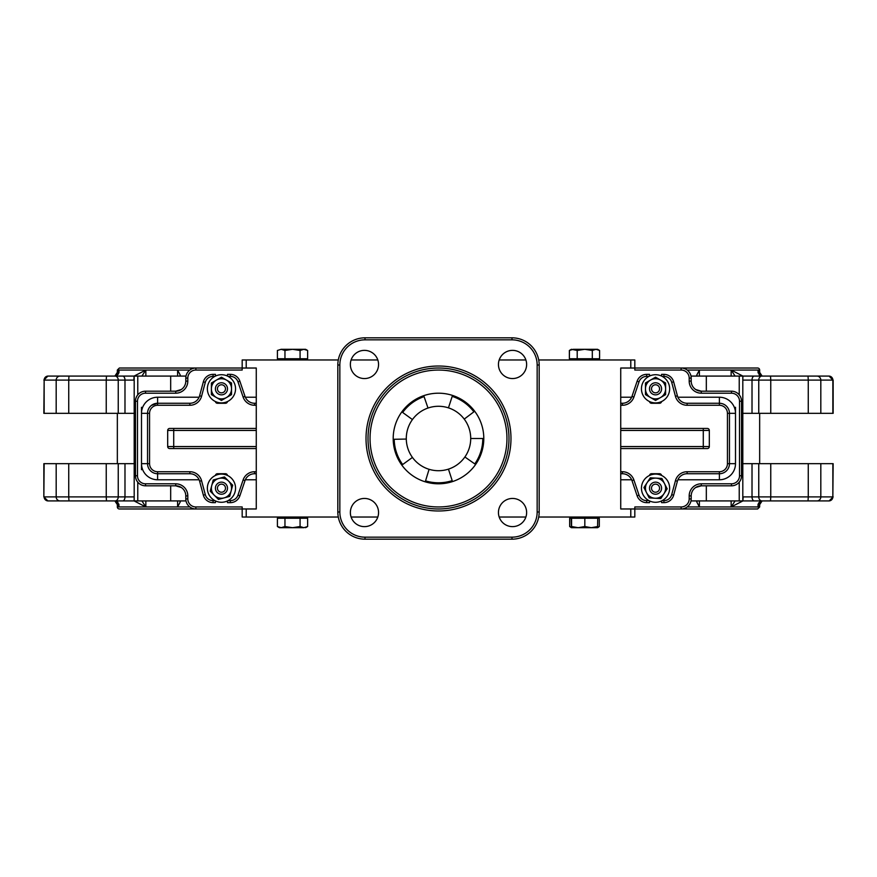 <?xml version="1.0" encoding="UTF-8"?>
<svg xmlns="http://www.w3.org/2000/svg" width="877" height="877" viewBox="0 0 877 877"><rect width="100%" height="100%" fill="white"/><g stroke="black" fill="none" stroke-linecap="round" stroke-linejoin="round"><path stroke-width="1.32" d="M661.587 488.182A6.04 6.04 0 0 0 655.547 482.142A6.04 6.04 0 0 0 649.506 488.182A6.04 6.04 0 0 0 655.547 494.222A6.04 6.04 0 0 0 661.587 488.182M227.494 488.182A6.04 6.04 0 0 0 221.453 482.142A6.04 6.04 0 0 0 215.413 488.182A6.04 6.04 0 0 0 221.453 494.222A6.04 6.04 0 0 0 227.494 488.182M661.587 388.818A6.04 6.04 0 0 0 655.547 382.778A6.04 6.04 0 0 0 649.506 388.818A6.04 6.04 0 0 0 655.547 394.858A6.04 6.04 0 0 0 661.587 388.818M227.494 388.818A6.04 6.04 0 0 0 221.453 382.778A6.04 6.04 0 0 0 215.413 388.818A6.04 6.04 0 0 0 221.453 394.858A6.04 6.04 0 0 0 227.494 388.818M742.808 413.33L833.15 413.33L833.15 380.103L829.127 376.08L742.896 376.08L731.155 370.039L735.101 376.08M44.146 413.33L44.146 380.103L43.85 413.33L134.192 413.33M134.192 463.67L43.85 463.67L43.85 496.897L47.873 500.92L134.104 500.92L145.845 506.961L141.91 500.92M832.854 463.67L832.854 496.897L833.15 463.67L742.808 463.67M134.192 496.897L134.104 500.92L106.479 500.92L106.238 496.897L68.735 496.897L68.735 463.67M118.899 504.143L118.91 506.961L114.876 500.92L117.715 502.093L118.987 505.547M758.758 463.67L758.758 496.897L742.808 496.897M735.101 500.92L731.155 506.961L742.896 500.92L770.521 500.92L742.896 500.92L743.148 496.897M742.808 380.103L742.896 376.08L770.521 376.08L770.762 380.103L808.265 380.103L808.265 413.33M758.013 505.59L758.682 502.905L762.124 500.92L758.09 506.961L758.101 504.143M758.101 372.857L758.09 370.039L762.124 376.08L759.285 374.907L758.013 371.453M735.496 407.29L735.496 413.33L735.496 407.29M662.179 376.376L663.922 376.376A8.057 8.057 0 0 1 671.705 382.35L675.454 396.327A12.081 12.081 0 0 0 687.119 405.273L719.392 405.273A8.057 8.057 0 0 1 727.439 413.33L727.439 463.67A8.057 8.057 0 0 1 719.392 471.727L687.119 471.727L687.119 473.733A10.064 10.064 0 0 0 677.395 481.199A10.064 10.064 0 0 1 687.119 473.733L719.392 473.733A10.064 10.064 0 0 0 729.456 463.67L735.496 463.67L735.496 413.33L729.456 413.33A10.064 10.064 0 0 0 719.392 403.267L687.119 403.267A10.064 10.064 0 0 1 677.395 395.801L673.646 381.824A10.064 10.064 0 0 0 663.922 374.358L661.587 374.358L661.587 376.08M141.504 469.71L141.504 463.67L141.504 469.71M215.413 376.08L215.413 374.358L213.078 374.358A10.064 10.064 0 0 0 203.354 381.824L199.605 395.801A10.064 10.064 0 0 1 189.881 403.267L157.608 403.267A10.064 10.064 0 0 0 147.544 413.33L141.504 413.33L141.504 407.29L141.504 463.67A16.104 16.104 0 0 0 157.608 479.774L199.112 479.774M256.27 428.436L169.689 428.436A2.017 2.017 0 0 0 167.682 430.443A2.017 2.017 0 0 1 169.689 428.436L173.723 428.436L173.723 430.443L256.27 430.443M620.73 448.564L707.311 448.564A2.017 2.017 0 0 0 709.318 446.557L709.318 430.443A2.017 2.017 0 0 0 707.311 428.436A2.017 2.017 0 0 1 709.318 430.443A2.017 2.017 0 0 0 707.311 428.436L620.73 428.436M256.27 446.557L173.723 446.557L173.723 448.564L169.689 448.564A2.017 2.017 0 0 1 167.682 446.557L167.682 430.443L173.723 430.443L173.723 446.557L167.682 446.557A2.017 2.017 0 0 0 169.689 448.564L256.27 448.564M227.472 475.444A2.017 2.017 0 0 0 225.488 473.733L217.43 473.733A2.017 2.017 0 0 0 215.435 475.444M141.504 463.67L149.561 463.67L149.561 413.33L147.544 413.33L147.544 463.67A10.064 10.064 0 0 0 157.608 473.733L189.881 473.733A10.064 10.064 0 0 1 199.605 481.199L203.354 495.176A10.064 10.064 0 0 0 213.078 502.642L215.413 502.642L215.413 500.92M649.528 475.444A2.017 2.017 0 0 1 651.512 473.733L659.57 473.733A2.017 2.017 0 0 1 661.565 475.444M227.494 500.92L227.494 502.642L230.344 502.642A10.064 10.064 0 0 0 239.881 495.79L245.023 480.585A10.064 10.064 0 0 1 254.56 473.733L256.27 473.733M620.73 473.733L622.44 473.733A10.064 10.064 0 0 1 631.977 480.585L637.119 495.79A10.064 10.064 0 0 0 646.656 502.642L649.506 502.642L649.506 500.92M215.435 401.556A2.017 2.017 0 0 0 217.43 403.267L225.488 403.267A2.017 2.017 0 0 0 227.472 401.556M620.73 405.273L622.44 405.273A12.081 12.081 0 0 0 633.885 397.062L631.977 396.415L637.119 381.21L631.977 396.415A10.064 10.064 0 0 1 622.44 403.267L620.73 403.267M256.27 403.267L254.56 403.267A10.064 10.064 0 0 1 245.023 396.415L239.881 381.21A10.064 10.064 0 0 0 230.344 374.358L227.494 374.358L227.494 376.08M661.565 401.556A2.017 2.017 0 0 1 659.57 403.267L651.512 403.267A2.017 2.017 0 0 1 649.528 401.556M661.587 500.92L661.587 502.642L663.922 502.642A10.064 10.064 0 0 0 673.646 495.176L677.395 481.199L675.454 480.673L671.705 494.65A8.057 8.057 0 0 1 663.922 500.624L662.179 500.624M649.506 376.08L649.506 374.358L646.656 374.358A10.064 10.064 0 0 0 637.119 381.21L639.026 381.846A8.057 8.057 0 0 1 646.656 376.376L648.914 376.376M727.439 463.67L729.456 463.67L729.456 413.33L727.439 413.33M242.184 368.022L195.867 368.022A10.064 10.064 0 0 0 185.803 378.097L185.803 381.111A10.064 10.064 0 0 1 175.729 391.186L145.527 391.186A10.064 10.064 0 0 0 135.464 401.249L135.464 475.751A10.064 10.064 0 0 0 145.527 485.814L175.729 485.814A10.064 10.064 0 0 1 185.803 495.889L185.803 498.903A10.064 10.064 0 0 0 195.867 508.978L242.184 508.978L242.184 517.024L246.207 517.024L246.207 508.978L242.184 508.978L242.184 506.961L195.867 506.961A8.057 8.057 0 0 1 187.81 498.903L187.81 495.889A12.081 12.081 0 0 0 175.729 483.808L145.527 483.808A8.057 8.057 0 0 1 137.481 475.751L137.481 401.249A8.057 8.057 0 0 1 145.527 393.192L175.729 393.192A12.081 12.081 0 0 0 187.81 381.111L187.81 378.097A8.057 8.057 0 0 1 195.867 370.039L242.184 370.039L242.184 368.022L246.207 368.022L246.207 359.976L242.184 359.976L242.184 368.022M759.657 501.754L759.657 506.961L757.64 508.978L681.133 508.978L681.133 506.961L634.816 506.961L634.816 508.978L630.793 508.978L630.793 517.024L634.816 517.024L634.816 508.978L681.133 508.978A10.064 10.064 0 0 0 691.197 498.903L691.197 495.889A10.064 10.064 0 0 1 701.271 485.814L731.473 485.814A10.064 10.064 0 0 0 741.536 475.751L741.536 401.249A10.064 10.064 0 0 0 731.473 391.186L701.271 391.186A10.064 10.064 0 0 1 691.197 381.111L691.197 378.097A10.064 10.064 0 0 0 681.133 368.022L634.816 368.022L634.816 359.976L538.708 359.976M175.729 485.814L181.298 487.491L175.729 485.814L175.729 483.808M175.729 391.186L181.298 389.509L175.729 391.186L175.729 393.192M701.271 391.186L695.702 389.509L701.271 391.186L701.271 393.192L731.473 393.192A8.057 8.057 0 0 1 739.519 401.249L739.519 475.751A8.057 8.057 0 0 1 731.473 483.808L701.271 483.808A12.081 12.081 0 0 0 689.19 495.889L689.19 498.903A8.057 8.057 0 0 1 681.133 506.961M701.271 485.814L695.702 487.491L701.271 485.814L701.271 483.808M135.913 398.29A10.064 10.064 0 0 1 142.567 391.624A10.064 10.064 0 0 0 135.913 398.29M225.488 388.818A4.023 4.023 0 0 1 219.447 392.304A4.023 4.023 0 0 1 219.447 385.321A4.023 4.023 0 0 1 225.488 388.818M659.57 388.818A4.023 4.023 0 0 1 653.529 392.304A4.023 4.023 0 0 1 653.529 385.321A4.023 4.023 0 0 1 659.57 388.818M225.488 488.182A4.023 4.023 0 0 1 219.447 491.679A4.023 4.023 0 0 1 219.447 484.696A4.023 4.023 0 0 1 225.488 488.182M659.57 488.182A4.023 4.023 0 0 1 653.529 491.679A4.023 4.023 0 0 1 653.529 484.696A4.023 4.023 0 0 1 659.57 488.182M758.09 372.341L758.09 370.039L759.657 370.039A2.017 2.017 0 0 0 757.64 368.022L681.133 368.022L681.133 370.039A8.057 8.057 0 0 1 689.19 378.097L689.19 381.111A12.081 12.081 0 0 0 701.271 393.192M195.867 370.039L195.867 368.022L119.36 368.022L117.343 370.039L118.91 370.039L118.899 372.857M118.91 504.659L118.91 506.961L117.343 506.961A2.017 2.017 0 0 0 119.36 508.978L195.867 508.978L195.867 506.961M52.401 376.08L77.998 376.08L52.401 376.08M118.954 370.237L119.031 372.144M118.987 371.409L118.318 374.095L114.876 376.08L118.91 370.039L118.91 372.33M60.009 376.08L48.082 376.08A4.023 3.946 -90 0 0 44.146 380.103L56.183 380.103A4.023 3.826 -90 0 1 60.009 376.08L134.104 376.08L106.479 376.08L106.238 380.103L118.242 380.103A4.023 3.19 -90 0 0 115.051 376.08M118.242 413.33L118.242 380.103L133.852 380.103L134.104 376.08L145.845 370.039L177.614 370.039L180.256 375.104L179.533 376.08M141.899 376.08L145.845 370.039L118.91 370.039M829.127 376.08L832.854 380.103A4.023 3.946 -90 0 0 828.918 376.08L816.991 376.08A4.023 3.826 -90 0 1 820.817 380.103L832.854 380.103L832.854 413.33M824.599 500.92L799.002 500.92L824.599 500.92M808.265 463.67L808.265 496.897L770.762 496.897L770.521 500.92L829.127 500.92L833.15 496.897L829.127 500.92M758.046 506.763L758.013 504.516M56.183 463.67L56.183 496.897L44.146 496.897A4.023 3.946 90 0 0 48.082 500.92L77.998 500.92M179.533 500.92L180.256 501.896L177.614 506.961L145.845 506.961L145.845 500.92M60.009 500.92L68.976 500.92L68.735 496.897L56.183 496.897A4.023 3.826 90 0 0 60.009 500.92M630.793 517.024L538.708 517.024M525.893 517.024L499.177 517.024M377.823 517.024L351.107 517.024M338.292 517.024L246.207 517.024M630.793 508.978L620.73 508.978L620.73 368.022L634.816 368.022L634.816 370.039L681.133 370.039M525.893 359.976L499.177 359.976M377.823 359.976L351.107 359.976M338.292 359.976L246.207 359.976M246.207 508.978L256.27 508.978L256.27 368.022L246.207 368.022M634.816 508.978L634.816 517.024M634.816 359.976L634.816 368.022M149.561 413.33A8.057 8.057 0 0 1 157.608 405.273L157.608 403.267L151.403 405.404M186.001 376.08L134.192 376.08L134.192 500.92L186.001 500.92M697.467 376.08L696.744 375.104L699.386 370.039L731.155 370.039L731.155 376.08M690.999 500.92L742.808 500.92L742.808 376.08L690.999 376.08M731.155 500.92L731.155 506.961L699.386 506.961L696.744 501.896L697.467 500.92M118.987 500.92L134.104 500.92M758.013 376.08L742.896 376.08M508.978 438.5A70.478 70.478 0 0 1 438.5 508.978A70.478 70.478 0 0 1 368.022 438.5A70.478 70.478 0 0 1 438.5 368.022A70.478 70.478 0 0 1 508.978 438.5M378.557 512.541A14.098 14.098 0 0 0 357.41 500.328A14.098 14.098 0 0 0 357.41 524.742A14.098 14.098 0 0 0 378.557 512.541M526.628 512.541A14.098 14.098 0 0 0 505.492 500.328A14.098 14.098 0 0 0 505.492 524.742A14.098 14.098 0 0 0 526.628 512.541M526.628 364.459A14.098 14.098 0 0 0 505.492 352.258A14.098 14.098 0 0 0 505.492 376.671A14.098 14.098 0 0 0 526.628 364.459M378.557 364.459A14.098 14.098 0 0 0 357.41 352.258A14.098 14.098 0 0 0 357.41 376.671A14.098 14.098 0 0 0 378.557 364.459M537.163 365.007L539.18 365.007L539.18 511.993L539.18 365.007A27.187 27.187 0 0 0 511.993 337.82L365.007 337.82A27.187 27.187 0 0 0 337.82 365.007L337.82 511.993L337.82 365.007L339.837 365.007A25.17 25.17 0 0 1 365.007 339.837L511.993 339.837A25.17 25.17 0 0 1 537.163 365.007L537.163 511.993A25.17 25.17 0 0 1 511.993 537.163L365.007 537.163A25.17 25.17 0 0 1 339.837 511.993L339.837 365.007M339.837 511.993L337.82 511.993A27.187 27.187 0 0 0 365.007 539.18L511.993 539.18A27.187 27.187 0 0 0 539.18 511.993A27.187 27.187 0 0 1 511.993 539.18L511.993 537.163M393.192 438.5A45.308 45.308 0 0 0 461.149 477.735A45.308 45.308 0 0 0 461.149 399.265A45.308 45.308 0 0 0 393.192 438.5M429.083 469.305A32.219 32.219 0 0 1 428.009 408.035A32.219 32.219 0 0 1 464.887 456.983A32.219 32.219 0 0 1 429.083 469.305L425.553 480.859A44.299 44.299 0 0 0 452.192 480.629L448.454 469.14M464.229 419.107L473.876 411.839A44.299 44.299 0 0 0 452.192 396.371L448.454 407.86M428.009 408.035L424.073 396.612A44.299 44.299 0 0 0 402.664 412.464L412.431 419.568M406.292 439.059L394.212 439.278A44.299 44.299 0 0 0 402.664 464.536L412.431 457.432M464.887 456.983L474.786 463.911A44.299 44.299 0 0 0 482.799 438.5L470.719 438.5M642.523 493.576A14.098 14.098 0 0 1 657.388 474.216A14.098 14.098 0 0 1 666.728 496.766A14.098 14.098 0 0 1 642.523 493.576M641.449 388.818A14.098 14.098 0 0 1 662.595 376.606A14.098 14.098 0 0 1 662.595 401.019A14.098 14.098 0 0 1 641.449 388.818M207.367 488.182A14.098 14.098 0 0 1 228.502 475.981A14.098 14.098 0 0 1 228.502 500.394A14.098 14.098 0 0 1 207.367 488.182M207.367 388.818A14.098 14.098 0 0 1 228.502 376.606A14.098 14.098 0 0 1 228.502 401.019A14.098 14.098 0 0 1 207.367 388.818M665.61 388.818L665.61 394.628L660.578 397.533A10.064 10.064 0 0 0 660.578 380.092L665.61 382.997L665.61 388.818M655.547 400.438L650.515 397.533A10.064 10.064 0 0 0 660.578 397.533L655.547 400.438M645.472 394.628L645.472 388.818A10.064 10.064 0 0 0 650.515 397.533L645.472 394.628M650.515 380.092L655.547 377.187L660.578 380.092A10.064 10.064 0 0 0 645.472 388.818L645.472 382.997L650.515 380.092M647.105 482.69L650.285 477.822L656.084 478.129A10.064 10.064 0 0 0 646.568 492.742L643.937 487.557L647.105 482.69M661.894 478.447L664.525 483.633A10.064 10.064 0 0 0 656.084 478.129L661.894 478.447M667.156 488.818L663.977 493.685A10.064 10.064 0 0 0 664.525 483.633L667.156 488.818M654.998 498.235L649.199 497.928L646.568 492.742A10.064 10.064 0 0 0 663.977 493.685L660.809 498.553L654.998 498.235M218.844 478.458L224.457 476.956L228.568 481.067A10.064 10.064 0 0 0 211.73 485.584L213.232 479.971L218.844 478.458M232.69 485.178L231.177 490.791A10.064 10.064 0 0 0 228.568 481.067L232.69 485.178M229.675 496.404L224.063 497.906A10.064 10.064 0 0 0 231.177 490.791L229.675 496.404M214.339 495.308L210.228 491.197L211.73 485.584A10.064 10.064 0 0 0 224.063 497.906L218.45 499.419L214.339 495.308M231.528 388.818L231.528 394.628L226.485 397.533A10.064 10.064 0 0 0 226.485 380.092L231.528 382.997L231.528 388.818M221.453 400.438L216.422 397.533A10.064 10.064 0 0 0 226.485 397.533L221.453 400.438M211.39 394.628L211.39 388.818A10.064 10.064 0 0 0 216.422 397.533L211.39 394.628M216.422 380.092L221.453 377.187L226.485 380.092A10.064 10.064 0 0 0 211.39 388.818L211.39 382.997L216.422 380.092M292.523 349.298L284.959 350.471L281.188 349.298L303.848 349.298L300.077 350.471L292.523 349.298L299.002 349.298M305.602 349.298L307.63 350.471L303.848 349.298L305.602 349.298M584.477 349.298L597.566 349.298L599.495 350.416M569.458 350.416L569.37 358.759L569.37 350.471L573.295 349.298L584.762 349.298L577.209 350.471L571.398 349.298L569.557 350.362M599.594 350.471L599.594 358.759L599.594 350.471L595.954 349.298L592.315 350.471L584.762 349.298M571.398 359.976L571.398 358.759L571.398 359.976M277.406 350.471L281.188 349.298L277.406 350.471L277.406 358.759L284.959 358.759L284.959 350.471M300.077 350.471L300.077 358.759L307.63 358.759L307.63 350.471M300.077 358.759L284.959 358.759M279.434 359.976L279.434 358.759M599.594 358.759L569.37 358.759M592.315 358.759L592.315 350.471M577.209 358.759L577.209 350.471M305.602 517.024L305.602 518.241L305.602 517.024M597.621 527.581L599.298 526.529L599.298 518.241L597.741 518.241L597.566 527.702L591.284 527.702L597.741 526.529M569.666 526.529L569.666 518.241L571.223 518.241L571.398 527.702L569.666 526.529L571.278 527.143M281.188 527.702L284.959 526.529L292.523 527.702L279.434 527.702L277.406 526.529L281.188 527.702M300.077 526.529L303.848 527.702L292.523 527.702L300.077 526.529L300.077 518.241L307.63 518.241L307.63 526.529L303.848 527.702L307.63 526.529L305.602 527.702M284.959 526.529L284.959 518.241L277.406 518.241L277.406 526.529M284.959 518.241L300.077 518.241M571.387 527.702L571.574 526.529L578.206 527.702L571.387 527.702M597.566 527.702L598.3 527.274M584.827 526.529L591.284 527.702L578.206 527.702L584.827 526.529L584.827 518.241L597.741 518.241M571.223 518.241L584.827 518.241M571.574 518.241L571.574 526.529M133.852 496.897L118.242 496.897L118.242 463.67M124.983 463.67L124.983 496.897A4.023 2.291 90 0 1 122.692 500.92M106.238 463.67L106.238 496.897L118.242 496.897A4.023 3.19 90 0 1 115.051 500.92M47.873 500.92L43.85 496.897L44.146 463.67M754.308 500.92A4.023 2.291 90 0 1 752.017 496.897L752.017 463.67M743.148 380.103L758.758 380.103L758.758 413.33M752.017 413.33L752.017 380.103A4.023 2.291 -90 0 1 754.308 376.08M770.762 463.67L770.762 496.897L758.758 496.897A4.023 3.19 90 0 0 761.949 500.92M770.762 413.33L770.762 380.103L758.758 380.103A4.023 3.19 -90 0 1 761.949 376.08M828.918 500.92A4.023 3.946 90 0 0 832.854 496.897L808.265 496.897L808.024 500.92M816.991 500.92A4.023 3.826 90 0 0 820.817 496.897L820.817 463.67M820.817 413.33L820.817 380.103L808.265 380.103L808.024 376.08M759.657 506.961L758.09 506.961L758.09 504.67M703.277 428.436L703.277 430.443L709.318 430.443M620.73 430.443L703.277 430.443L703.277 448.564M620.73 446.557L709.318 446.557A2.017 2.017 0 0 1 707.311 448.564M189.881 471.727L189.881 473.733A10.064 10.064 0 0 1 199.605 481.199L201.546 480.673L205.295 494.65L201.546 480.673A12.081 12.081 0 0 0 189.881 471.727L157.608 471.727A8.057 8.057 0 0 1 149.561 463.67M203.354 495.176A10.064 10.064 0 0 0 213.078 502.642L213.078 500.624A8.057 8.057 0 0 1 205.295 494.65L203.354 495.176M254.56 405.273L254.56 403.267A10.064 10.064 0 0 1 245.023 396.415L243.115 397.062A12.081 12.081 0 0 0 254.56 405.273L256.27 405.273M237.974 381.846L239.881 381.21A10.064 10.064 0 0 0 230.344 374.358L230.344 376.376A8.057 8.057 0 0 1 237.974 381.846L243.115 397.062M213.078 376.376L213.078 374.358A10.064 10.064 0 0 0 203.354 381.824L205.295 382.35A8.057 8.057 0 0 1 213.078 376.376L214.821 376.376M201.546 396.327L199.605 395.801A10.064 10.064 0 0 1 189.881 403.267L189.881 405.273A12.081 12.081 0 0 0 201.546 396.327L205.295 382.35M157.608 405.273L189.881 405.273M157.608 479.774L157.608 471.727M214.821 500.624L213.078 500.624M622.44 473.733A10.064 10.064 0 0 1 631.977 480.585L633.885 479.938A12.081 12.081 0 0 0 622.44 471.727L622.44 473.733M637.119 495.79A10.064 10.064 0 0 0 646.656 502.642L646.656 500.624A8.057 8.057 0 0 1 639.026 495.154L637.119 495.79M648.914 500.624L646.656 500.624M639.026 495.154L633.885 479.938M256.27 471.727L254.56 471.727L254.56 473.733M622.44 471.727L620.73 471.727M254.56 471.727A12.081 12.081 0 0 0 243.115 479.938L245.023 480.585M243.115 479.938L237.974 495.154L239.881 495.79M237.974 495.154A8.057 8.057 0 0 1 230.344 500.624L230.344 502.642M230.344 500.624L228.086 500.624M687.119 471.727A12.081 12.081 0 0 0 675.454 480.673M633.885 397.062L639.026 381.846M228.086 376.376L230.344 376.376M646.656 374.358L646.656 376.376M622.44 403.267L622.44 405.273M687.119 405.273L687.119 403.267A10.064 10.064 0 0 1 677.395 395.801L675.454 396.327M671.705 382.35L673.646 381.824A10.064 10.064 0 0 0 663.922 374.358L663.922 376.376M719.392 405.273L719.392 397.226L677.888 397.226M719.392 471.727L719.392 479.774A16.104 16.104 0 0 0 735.496 463.67M671.705 494.65L673.646 495.176M663.922 500.624L663.922 502.642M185.803 378.097L187.81 378.097M185.803 381.111L187.81 381.111M145.527 391.186L145.527 393.192M135.464 401.249L137.481 401.249M135.464 475.751L137.481 475.751M145.527 485.814L145.527 483.808M185.803 495.889L187.81 495.889A12.081 12.081 0 0 0 182.416 485.814M185.803 498.903L187.81 498.903M691.197 498.903L689.19 498.903M691.197 495.889L689.19 495.889M731.473 485.814L731.473 483.808M741.536 475.751L739.519 475.751M741.536 401.249L739.519 401.249M731.473 391.186L731.473 393.192M691.197 381.111L689.19 381.111M691.197 378.097L689.19 378.097M731.155 506.961L758.09 506.961M687.173 506.961L699.386 506.961L699.386 500.92M177.614 500.92L177.614 506.961L189.827 506.961M118.91 506.961L145.845 506.961M189.827 370.039L177.614 370.039L177.614 376.08M145.845 376.08L145.845 370.039M699.386 376.08L699.386 370.039L687.173 370.039M758.09 370.039L731.155 370.039M56.183 413.33L56.183 380.103L68.735 380.103L68.976 376.08M68.735 413.33L68.735 380.103L106.238 380.103L106.238 413.33M124.983 413.33L124.983 380.103A4.023 2.291 -90 0 0 122.692 376.08M630.793 359.976L630.793 368.022M170.675 376.08L170.675 391.186M170.675 485.814L170.675 500.92M706.325 500.92L706.325 485.814M706.325 391.186L706.325 376.08M245.33 479.774L256.27 479.774M620.73 479.774L631.67 479.774M677.888 479.774L719.392 479.774M157.608 403.267L157.608 397.226A16.104 16.104 0 0 0 141.504 413.33M631.67 397.226L620.73 397.226M256.27 397.226L245.33 397.226M199.112 397.226L157.608 397.226M735.496 413.33A16.104 16.104 0 0 0 719.392 397.226M137.766 500.92L137.766 482.164M137.766 394.836L137.766 376.08M739.234 376.08L739.234 394.836M739.234 482.164L739.234 500.92M438.5 510.984A72.484 72.484 0 0 0 501.271 402.258A72.484 72.484 0 0 0 375.729 402.258A72.484 72.484 0 0 0 438.5 510.984M438.5 506.961A68.461 68.461 0 0 1 379.215 404.275A68.461 68.461 0 0 1 497.785 404.275A68.461 68.461 0 0 1 438.5 506.961M539.18 365.007A27.187 27.187 0 0 0 511.993 337.82L511.993 339.837M537.163 511.993L539.18 511.993M365.007 537.163L365.007 539.18M365.007 339.837L365.007 337.82M117.343 370.039L117.343 375.246M117.343 413.33L117.343 463.67M115.347 500.942L117.343 501.754L117.343 506.961M759.657 370.039L759.657 375.246M759.657 413.33L759.657 463.67M43.85 380.103L47.873 376.08L43.85 380.103M305.602 358.759L305.602 359.976L305.602 358.759M597.566 358.759L597.566 359.976L597.566 358.759M279.434 518.241L279.434 517.024M597.566 518.241L597.566 517.024M571.398 518.241L571.398 517.024"/></g></svg>
